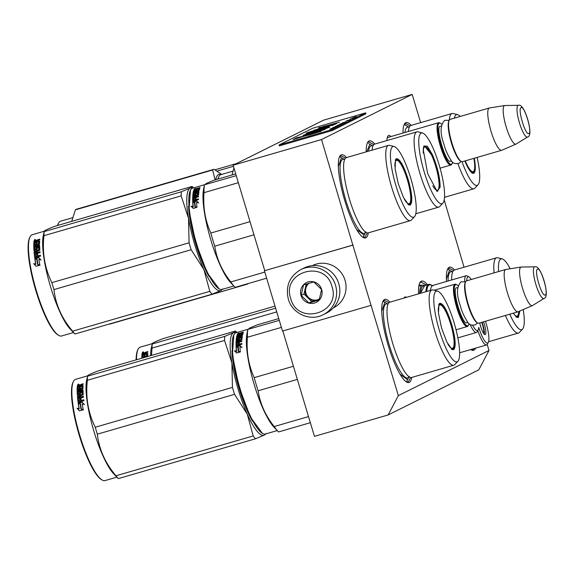 <?xml version="1.0" encoding="UTF-8"?>
<svg xmlns="http://www.w3.org/2000/svg" width="575" height="575" viewBox="0 0 575 575"><rect width="100%" height="100%" fill="white"/><g stroke="black" fill="none" stroke-linecap="round" stroke-linejoin="round"><path stroke-width="0.86" d="M487.198 344.461L489.009 350.484L398.353 395.614L352.849 245.144L321.533 139.553L412.182 94.422L420.648 122.626M464.032 267.231L444.202 199.92M386.961 140.537A23.704 5.254 -106.2 0 1 387.687 136.412A23.704 5.254 -106.2 0 1 388.463 135.556A23.704 5.254 -106.2 0 1 390.978 136.541M403.995 298.073A23.704 5.254 -106.2 0 1 404.081 297.908A23.704 5.254 -106.2 0 1 404.857 297.059A23.704 5.254 -106.2 0 1 406.525 297.34M446.523 281.455A43.276 9.588 -106.2 0 1 447.709 268.884A43.276 9.588 -106.2 0 1 449.125 267.332A43.276 9.588 -106.2 0 1 454.53 269.984M475.618 348.141A43.276 9.588 -106.2 0 1 473.98 350.175A43.276 9.588 -106.2 0 1 471.213 349.837A43.276 9.588 -106.2 0 1 470.767 349.55L472.664 349.772L474.138 348.572M418.543 293.854A43.276 9.588 -106.2 0 1 419.815 282.771A43.276 9.588 -106.2 0 1 421.231 281.218A43.276 9.588 -106.2 0 1 427.419 284.805M411.729 377.444A43.276 9.588 -106.2 0 1 409.321 382.368A43.276 9.588 -106.2 0 1 406.554 382.023A43.276 9.588 -106.2 0 1 387.679 343.62A43.276 9.588 -106.2 0 1 383.051 301.077A43.276 9.588 -106.2 0 1 384.467 299.525A43.276 9.588 -106.2 0 1 389.872 302.177M402.989 133.055A43.276 9.588 -106.2 0 1 404.326 124.286A43.276 9.588 -106.2 0 1 405.742 122.734A43.276 9.588 -106.2 0 1 411.154 125.386M366.232 151.843A43.276 9.588 -106.2 0 1 367.554 142.586A43.276 9.588 -106.2 0 1 368.978 141.033A43.276 9.588 -106.2 0 1 374.728 144.088M368.345 232.839A43.276 9.588 -106.2 0 1 365.937 237.763A43.276 9.588 -106.2 0 1 363.17 237.425A43.276 9.588 -106.2 0 1 344.303 199.015A43.276 9.588 -106.2 0 1 339.667 156.472A43.276 9.588 -106.2 0 1 341.083 154.919A43.276 9.588 -106.2 0 1 346.488 157.579M398.353 395.614L388.139 414.956L314.446 436.353L282.835 330.97M489.009 350.484L478.788 369.826L388.139 414.956M412.182 94.422L323.754 120.096L233.105 165.226L264.737 270.66L353.165 244.986M321.533 139.553L233.105 165.226M352.849 245.144L264.737 270.66M370.925 305.397L282.498 331.071L264.421 270.818M387.27 137.597A22.13 4.902 -106.2 0 1 387.442 137.49A22.13 4.902 -106.2 0 1 387.622 137.418A22.13 4.902 -106.2 0 1 388.082 137.382M421.353 285.416A39.984 8.862 73.8 0 0 419.427 285.135A39.984 8.862 73.8 0 0 419.096 285.265A39.984 8.862 -106.2 0 0 418.974 285.329M419.577 283.281L421.073 282.045L426.319 285.121M367.317 143.103L368.819 141.867L373.822 144.663M339.43 156.989L340.925 155.753L345.539 158.118M367.252 232.897L364.974 237.223L362.696 237.123M447.472 269.395L448.967 268.158L453.582 270.523M404.088 124.797L405.583 123.56L410.198 125.925M410.629 377.495L408.358 381.829L406.079 381.721M382.813 301.588L384.308 300.351L388.923 302.716M456.054 329.791L467.324 326.521A22.03 4.88 73.8 0 1 456.615 307.151A22.03 4.88 73.8 0 1 454.854 284.273A22.03 4.88 -106.2 0 1 455.033 284.201A22.03 4.88 -106.2 0 1 456.262 284.445L456.996 284.877A21.404 4.744 -106.2 0 1 458.052 285.753M469.042 323.603A21.404 4.744 -106.2 0 1 468.618 324.911L468.23 325.658A22.03 4.88 -106.2 0 1 467.504 326.449A22.03 4.88 73.8 0 1 467.324 326.521M468.618 324.911A21.404 4.744 -106.2 0 1 467.913 325.68A21.404 4.744 73.8 0 1 457.456 307.338A21.404 4.744 73.8 0 1 455.623 284.704A21.404 4.744 -106.2 0 1 456.996 284.877M518.025 311.801A22.03 4.88 73.8 0 1 507.315 292.431A22.03 4.88 73.8 0 1 505.554 269.553A22.03 4.88 -106.2 0 1 505.734 269.481L466.533 280.866A22.03 4.88 -106.2 0 0 466.347 280.938A22.03 4.88 73.8 0 0 465.628 281.728L465.24 282.483A21.404 4.744 73.8 0 0 467.533 303.521A21.404 4.744 73.8 0 0 476.862 322.518L477.595 322.942A22.03 4.88 73.8 0 0 478.817 323.186L518.025 311.801A22.03 4.88 73.8 0 0 518.154 311.758A22.03 4.88 73.8 0 0 518.204 311.729M465.628 281.728A22.03 4.88 73.8 0 0 467.985 303.384A22.03 4.88 73.8 0 0 477.595 322.942M505.734 269.481A22.03 4.88 -106.2 0 1 505.871 269.452L521.137 267.037A20.103 4.456 -106.2 0 1 521.281 267.023L534.793 266.836A16.51 3.658 73.8 0 0 534.427 266.922A16.51 3.658 73.8 0 0 535.842 284.373A16.51 3.658 73.8 0 0 543.914 298.518A16.51 3.658 73.8 0 0 543.979 298.482A16.51 3.658 73.8 0 0 544.101 298.389M532.551 305.505A20.103 4.456 -106.2 0 1 532.472 305.555A20.103 4.456 -106.2 0 1 532.385 305.605A20.103 4.456 73.8 0 1 532.335 305.627A20.103 4.456 73.8 0 1 522.531 288.262A20.103 4.456 73.8 0 1 520.842 267.123A20.103 4.456 -106.2 0 1 521.137 267.037M440.091 168.173L450.929 165.025A22.03 4.88 73.8 0 1 440.22 145.647A22.03 4.88 73.8 0 1 438.459 122.777A22.03 4.88 -106.2 0 1 438.646 122.705A22.03 4.88 -106.2 0 1 439.868 122.949L440.601 123.373A21.404 4.744 -106.2 0 1 441.658 124.25M452.647 162.1A21.404 4.744 -106.2 0 1 452.223 163.408L451.835 164.162A22.03 4.88 -106.2 0 1 451.116 164.953A22.03 4.88 73.8 0 1 450.929 165.025M452.223 163.408A21.404 4.744 -106.2 0 1 451.519 164.177A21.404 4.744 73.8 0 1 441.068 145.842A21.404 4.744 73.8 0 1 439.228 123.208A21.404 4.744 -106.2 0 1 440.601 123.373M501.63 150.305A22.03 4.88 73.8 0 1 490.921 130.928A22.03 4.88 73.8 0 1 489.16 108.057A22.03 4.88 -106.2 0 1 489.339 107.985L450.139 119.37A22.03 4.88 -106.2 0 0 449.959 119.442A22.03 4.88 73.8 0 0 449.233 120.233L448.845 120.98A21.404 4.744 73.8 0 0 451.138 142.018A21.404 4.744 73.8 0 0 460.467 161.014L461.2 161.446A22.03 4.88 73.8 0 0 462.422 161.69L501.63 150.305A22.03 4.88 73.8 0 0 501.759 150.255A22.03 4.88 73.8 0 0 501.81 150.233M449.233 120.233A22.03 4.88 73.8 0 0 451.598 141.888A22.03 4.88 73.8 0 0 461.2 161.446M489.339 107.985A22.03 4.88 -106.2 0 1 489.476 107.956L504.742 105.534A20.103 4.456 -106.2 0 1 504.893 105.52L518.398 105.333A16.51 3.658 73.8 0 0 518.039 105.419A16.51 3.658 73.8 0 0 519.455 122.878A16.51 3.658 73.8 0 0 527.519 137.022A16.51 3.658 73.8 0 0 527.584 136.987A16.51 3.658 73.8 0 0 527.706 136.893M516.156 144.002A20.103 4.456 -106.2 0 1 516.077 144.059A20.103 4.456 -106.2 0 1 515.998 144.102A20.103 4.456 73.8 0 1 515.947 144.124A20.103 4.456 73.8 0 1 506.137 126.766A20.103 4.456 73.8 0 1 504.455 105.628A20.103 4.456 -106.2 0 1 504.742 105.534M323.193 314.712L326.42 313.102A25.178 24.538 -116.5 0 0 338.783 283.712A25.178 24.538 -116.5 0 0 303.981 268.022L300.747 269.632C289.534 276.287 285.394 286.098 288.319 299.065C292.179 313.627 310.169 321.734 323.193 314.712A25.178 24.538 -116.5 0 0 335.548 285.322A25.178 24.538 -116.5 0 0 300.747 269.632M331.969 286.494C325.083 258.923 281.261 271.644 290.698 298.475C297.584 326.054 341.406 313.332 331.969 286.494M321.648 289.491A11.018 10.731 -116.5 0 0 308.171 281.944A11.018 10.731 -116.5 0 0 301.02 295.485A11.018 10.731 -116.5 0 0 314.496 303.032A11.018 10.731 -116.5 0 0 321.648 289.491M321.569 289.512L313.749 281.958L303.543 284.92L301.149 295.442L308.962 302.996L319.175 300.028L321.569 289.512M301.149 295.442L303.974 294.033L311.794 301.588L319.377 299.381M306.238 284.093L303.974 294.033M308.962 302.996L311.794 301.588M308.768 283.346A9.444 9.2 -116.5 0 0 318.392 299.518A9.444 9.2 -116.5 0 0 319.542 298.835M318.701 299.359A9.444 9.2 -116.5 0 1 305.957 293.329A9.444 9.2 63.5 0 1 309.098 283.245M333.363 307.891L333.457 307.848A23.604 23 -116.5 0 0 345.043 280.291A23.604 23 -116.5 0 0 312.412 265.578L312.326 265.621M439.746 303.284C443.124 303.183 447.07 310.105 451.583 324.048C455.522 338.287 456.219 346.826 453.668 349.679L452.115 349.485L446.868 342.125L441.55 327.973L438.466 313.181L438.955 304.153L439.746 303.284M438.768 304.57L439.537 303.981M439.336 304.06C442.628 303.959 446.473 310.701 450.872 324.286C454.703 338.15 455.378 346.466 452.892 349.248L451.734 349.233M239.631 334.93L240.041 335.268M277.236 430.582L265.391 434.024A52.72 11.68 -106.2 0 1 262.459 433.435L250.448 417.184L239.013 386.781L232.386 354.991L233.824 334.822A52.72 11.68 -106.2 0 1 235.549 332.932A52.72 11.68 -106.2 0 1 235.987 332.76L247.854 329.317M262.459 433.435A52.72 11.68 -106.2 0 1 239.473 386.652A52.72 11.68 -106.2 0 1 233.824 334.822M242.046 347.659L239.818 345.316L241.831 347.264L239.955 346.962A52.72 11.68 -106.2 0 0 240.343 351.72L238.452 351.339A52.72 11.68 -106.2 0 1 238.115 346.682L238.338 347.099A52.095 11.543 -106.2 0 0 238.639 351.375M238.115 346.682L236.073 346.402L239.818 345.316M240.041 345.74L237.231 346.56M234.665 351.167L236.591 351.512L236.375 351.138L234.442 350.779L236.591 353.028L240.364 351.936L238.258 351.505L239.746 352.116M238.258 351.505A52.72 11.68 -106.2 0 1 237.913 346.833L236.081 346.574L236.303 347.005L238.129 347.25M236.591 351.512A52.095 11.543 -106.2 0 1 236.303 347.005M236.375 351.138A52.72 11.68 -106.2 0 1 236.081 346.574M241.069 332.788L243.254 332.465A52.72 11.68 -106.2 0 1 243.426 332.106L239.71 333.184L240.278 333.205L240.594 334.025M241.421 335.599L241.443 335.017A52.72 11.68 -106.2 0 1 241.802 333.737L237.108 335.038A52.72 11.68 -106.2 0 1 237.547 333.938L239.71 333.184L240.487 333.787M237.468 339.48L237.683 339.983L238.424 339.768L238.208 339.264L237.303 339.43A52.72 11.68 -106.2 0 1 237.504 337.748L242.219 336.375L242.305 335.836L237.59 337.202L237.691 336.677L242.449 335.096A52.72 11.68 -106.2 0 1 242.966 333.191L242.621 333.284M241.177 333.069L240.494 333.752L242.571 333.148L242.779 333.716L241.888 333.974M237.59 337.202L237.777 337.669M237.13 344.684L237.13 344.684A52.72 11.68 -106.2 0 1 237.13 342.786L241.845 341.421L241.859 340.716L239.322 341.449A52.72 11.68 -106.2 0 1 239.358 340.551L241.91 339.537A52.72 11.68 -106.2 0 1 242.14 336.972L241.802 337.087M239.092 337.877L238.517 338.043L238.726 338.546L238.999 337.654L241.708 336.864L241.931 337.388L240.925 337.676M237.317 339.473L237.518 339.94A52.095 11.543 -106.2 0 1 237.547 339.66M238.208 339.264L238.611 339.624A52.095 11.543 -106.2 0 1 238.726 338.546M238.388 339.113A52.72 11.68 -106.2 0 1 238.51 338.021L238.999 337.654M239.631 338.057L239.214 338.172M239.322 341.449L239.545 341.924L241.845 341.262M239.301 342.686L238.316 342.973M238.222 344.497L237.353 345.129L238.445 344.935A52.095 11.543 -106.2 0 1 238.438 343.225L238.215 342.765A52.72 11.68 -106.2 0 0 238.222 344.497L238.445 344.935M236.512 345.776L241.867 344.224L241.845 343.44L239.315 344.181L239.531 344.619L241.859 343.943M239.315 344.181A52.72 11.68 -106.2 0 1 239.308 342.448L238.215 342.765M236.268 345.791A52.095 11.543 -106.2 0 1 236.325 341.715L236.577 340.817L240.659 339.631L241.062 339.969A52.095 11.543 -106.2 0 1 241.213 338.251L240.824 337.69L239.545 338.158A52.72 11.68 -106.2 0 0 239.437 339.272L236.167 340.228A52.72 11.68 -106.2 0 1 236.993 335.39L237.202 335.944A52.095 11.543 -106.2 0 0 236.418 340.386M236.131 345.733L236.052 345.575A52.72 11.68 -106.2 0 1 236.102 341.227L236.325 341.715M239.358 340.565L237.173 341.291L237.367 342.448L238.452 342.247A52.095 11.543 -106.2 0 1 238.488 341.356L238.266 340.867A52.72 11.68 -106.2 0 0 238.237 341.766L237.144 341.974M237.267 341.176L236.792 341.313M240.659 339.631L241.062 339.969M240.839 339.473A52.72 11.68 -106.2 0 1 240.99 337.733L240.824 337.69M236.605 340.357L236.217 340.335M236.821 340.853L236.39 340.723M237.899 335.743L237.202 335.944M238.014 336.583L237.827 336.102A52.72 11.68 -106.2 0 1 238.086 335.067L236.993 335.39M238.043 336.576A52.095 11.543 -106.2 0 1 238.172 336.044M241.248 335.153L239.983 335.52A52.72 11.68 -106.2 0 1 240.199 334.657L239.114 334.973A52.72 11.68 -106.2 0 0 238.891 335.836L239.063 336.282M239.128 336.26A52.095 11.543 -106.2 0 1 239.322 335.527L239.114 334.973M239.983 335.52L240.156 335.965M241.443 335.017L241.644 335.534M241.665 335.527A52.095 11.543 -106.2 0 1 242.01 334.298L241.852 334.283M241.802 333.737L242.01 334.298M237.576 334.902A52.095 11.543 -106.2 0 1 237.748 334.513L238.381 334.204M237.547 333.938L237.748 334.513M240.17 334.772L239.15 335.067M237.173 342.024L237.367 342.448L237.396 341.78M238.237 341.766L238.452 342.247M238.316 334.384A52.72 11.68 -106.2 0 1 238.51 333.895L239.631 333.522A52.72 11.68 -106.2 0 0 239.408 334.068L238.417 334.657M239.761 334.269A52.095 11.543 -106.2 0 1 239.833 334.089L239.631 333.522M239.452 334.204L238.718 334.47M240.027 335.326L239.322 335.527M239.301 342.973L238.438 343.225M241.931 337.388L242.355 337.489M242.779 333.716L243.175 333.752M238.072 333.658L238.273 334.24M238.201 334.018L237.856 333.385L238.05 333.974M242.571 333.148L242.966 333.191M241.708 336.864L242.14 336.972M236.102 341.227L236.577 340.817M237.82 336.073L238.891 335.836M279.285 320.376L247.818 329.403L246.912 334.018A52.72 11.68 73.8 0 0 253.618 382.54A52.72 11.68 73.8 0 0 273.937 427.11L277.869 431.243A58.233 12.902 73.8 0 0 278.552 431.933L310.349 422.704M293.423 366.261L254.2 377.646A58.233 12.902 73.8 0 0 258.139 390.784L297.361 379.399M278.76 318.607L257.075 324.904L249.902 327.951L247.825 329.511A58.233 12.902 73.8 0 0 247.401 337.266L281.398 327.398M254.2 377.646C248.558 365.168 246.287 351.713 247.401 337.266M308.516 416.588L274.189 426.557C265.463 415.617 260.116 403.693 258.139 390.784M274.189 426.557A58.233 12.902 73.8 0 0 277.869 431.243M453.797 365.226A39.186 8.682 73.8 0 1 434.757 330.769A39.186 8.682 73.8 0 1 431.624 290.088A39.186 8.682 -106.2 0 1 431.947 289.958L389.8 302.198A39.186 8.682 -106.2 0 0 389.469 302.328A39.186 8.682 73.8 0 0 387.169 307.683A39.186 8.682 73.8 0 0 392.387 342.254A39.186 8.682 73.8 0 0 406.489 374.239A39.186 8.682 73.8 0 0 411.65 377.466L453.797 365.226A39.186 8.682 73.8 0 0 454.128 365.096A39.186 8.682 -106.2 0 0 454.796 364.586L457.916 361.244A36.822 8.158 -106.2 0 1 457.283 361.725A36.822 8.158 73.8 0 1 439.293 330.172A36.822 8.158 73.8 0 1 436.13 291.238A36.822 8.158 -106.2 0 1 437.553 291.123A36.822 8.158 -106.2 0 1 454.537 324.207A36.822 8.158 -106.2 0 1 457.916 361.244M431.947 289.958A39.186 8.682 -106.2 0 1 433.133 289.965L437.553 291.123M239.078 333.105L238.05 333.428M238.028 333.371L238.762 333.047M407.136 379.414L399.977 374.102M381.743 311.283L384.589 303.039M236.167 332.709A53.511 11.852 73.8 0 0 233.558 332.695A53.511 11.852 73.8 0 0 231.905 362.947L232.451 387.406A59.807 13.247 73.8 0 0 233.472 390.892A59.807 13.247 73.8 0 0 234.535 394.349L97.333 434.183A59.807 13.247 -106.2 0 1 96.269 430.725A59.807 13.247 73.8 0 1 95.256 427.247C88.126 412.9 85.488 397.246 87.35 380.291A59.807 13.247 73.8 0 1 87.573 376.194L86.559 380.578A52.72 11.68 73.8 0 0 93.869 431.128A52.72 11.68 -106.2 0 0 113.584 473.671L118.299 478.616A59.807 13.247 -106.2 0 1 115.999 475.777C105.282 463.22 99.058 449.355 97.333 434.183M82.254 384.596A52.095 11.543 73.8 0 0 81.88 384.129M73.471 381.383L73.083 382.131A52.095 11.543 73.8 0 0 79.257 435.34A52.095 11.543 -106.2 0 0 101.372 479.572L102.106 479.996A52.72 11.68 -106.2 0 1 79.724 435.232A52.72 11.68 73.8 0 1 73.471 381.383A52.72 11.68 73.8 0 1 75.641 379.32L87.501 375.87M265.564 433.974A53.511 11.852 -106.2 0 1 264.284 435.117L255.501 438.783A59.807 13.247 -106.2 0 1 253.194 435.943L115.999 475.777M266.261 433.428L264.284 435.117A53.511 11.852 -106.2 0 1 247.272 414.158L253.194 435.943M239.358 387.96L238.984 388.067M255.501 438.783L118.299 478.616M235.577 331.042L233.558 332.695L224.775 336.361A59.807 13.247 73.8 0 0 224.552 340.457L231.905 362.947A53.511 11.852 73.8 0 0 247.272 414.158L234.535 394.349M252.454 421.073A48.314 10.702 -106.2 0 1 239.193 388.75A48.314 10.702 -106.2 0 1 232.005 350.628M235.534 331.006L98.332 370.839C90.253 373.93 86.667 375.712 87.573 376.194L224.775 336.361M237.41 380.981L237.044 381.088M224.552 340.457L87.35 380.291M232.451 387.406L95.256 427.247M116.89 477.142L105.038 480.578A52.72 11.68 -106.2 0 1 102.106 479.996M77.467 387.493A52.095 11.543 73.8 0 1 77.567 386.213L77.833 385.308L83.123 384.344A52.72 11.68 73.8 0 0 82.757 383.877M78.876 403.19L82.11 402.256L84.432 404.685M82.11 402.256L78.157 403.039L80.514 403.801A52.095 11.543 73.8 0 0 81.37 409.069M80.313 403.506A52.72 11.68 73.8 0 0 81.204 409.026L83.195 409.544A52.72 11.68 73.8 0 1 82.254 403.959L84.23 404.419L81.902 401.954M77.567 386.213L79.688 385.343L79.472 384.826L80.328 385.537L81.046 384.948M79.688 385.343L80.328 385.537M80.823 384.438L83.181 383.748A52.72 11.68 73.8 0 0 83.123 384.387L80.565 385.401L80.73 386.544M80.78 385.904L80.737 386.558M80.514 386.062L83.037 385.609A52.72 11.68 73.8 0 0 82.958 388.592L78.243 390.274L78.473 391.482L82.987 390.173M81.844 386.235L83.037 385.609M82.814 385.954L83.253 386.098M78.257 391.036L82.972 389.67L82.994 390.447L78.272 391.819A52.72 11.68 73.8 0 0 78.38 394.17L79.472 393.846L79.695 394.256A52.095 11.543 73.8 0 1 79.616 392.768L83.246 391.712M78.581 394.249A52.095 11.543 73.8 0 0 78.603 394.572L79.695 394.256M79.472 393.846A52.72 11.68 73.8 0 1 79.393 392.344L79.616 392.768M79.393 392.344L79.839 391.877L80.062 392.301M79.839 391.877L82.556 391.086L82.771 391.51M82.556 391.086L83.023 391.287A52.72 11.68 73.8 0 0 83.238 394.781L80.737 395.88A52.72 11.68 73.8 0 0 80.838 397.059L81.053 397.418L83.418 396.736M81.017 397.009A52.095 11.543 73.8 0 0 81.053 397.418M80.838 397.059L83.375 396.319L83.468 397.224L78.746 398.597A52.72 11.68 73.8 0 0 79.027 400.991L79.221 401.098A52.095 11.543 73.8 0 0 79.235 401.314L80.342 401.156L80.133 400.832A52.72 11.68 73.8 0 1 79.882 398.647L80.09 399A52.095 11.543 73.8 0 0 80.342 401.156M80.09 399L81.01 398.734M79.882 398.647L80.967 398.331A52.72 11.68 73.8 0 0 81.226 400.516L83.756 399.776L83.885 400.746L78.186 402.263M78.531 402.299L78.02 402.026A52.72 11.68 73.8 0 1 77.431 396.463L77.647 396.843A52.095 11.543 73.8 0 0 78.229 402.284M82.182 392.646L81.959 392.229A52.72 11.68 73.8 0 0 82.11 394.594L82.326 394.982A52.095 11.543 73.8 0 1 82.182 392.646L81.995 392.567M81.959 392.229L80.514 392.653A52.72 11.68 73.8 0 0 80.608 394.184L77.431 395.312M77.812 395.356L77.33 395.133A52.72 11.68 73.8 0 1 77.187 388.125L77.409 388.607A52.095 11.543 73.8 0 0 77.539 395.363M78.473 389.419A52.095 11.543 73.8 0 0 78.466 389.828L79.558 389.627L79.336 389.167A52.72 11.68 73.8 0 1 79.357 387.838L79.58 388.312A52.095 11.543 73.8 0 0 79.558 389.627M78.272 389.419L78.466 389.828M77.187 388.125L78.279 387.809A52.72 11.68 73.8 0 0 78.243 389.368L79.336 389.167M79.357 387.838L80.45 387.521A52.72 11.68 73.8 0 0 80.428 388.851L80.644 389.311L81.916 388.944L81.873 388.312A52.72 11.68 73.8 0 1 81.923 386.307L82.146 386.795A52.095 11.543 73.8 0 0 82.096 388.772M80.428 388.851L81.693 388.484L81.916 388.944M77.352 385.703A52.72 11.68 73.8 0 0 77.215 387.564L81.923 386.307M78.782 397.03L78.861 397.907L79.968 397.735L78.646 397.548L78.567 396.657L79.645 396.197A52.72 11.68 73.8 0 0 79.752 397.375M79.645 396.197L79.86 396.577A52.095 11.543 73.8 0 0 79.968 397.735M78.595 386.623A52.095 11.543 73.8 0 0 78.559 387.176L78.337 386.695L79.429 386.378L79.638 386.86A52.095 11.543 73.8 0 1 79.717 385.947L79.494 385.444A52.72 11.68 73.8 0 0 79.429 386.378M79.494 385.444L78.394 385.861A52.72 11.68 73.8 0 0 78.337 386.695M79.58 388.312L80.435 388.067M77.409 388.607L78.265 388.362M77.647 396.843L82.326 394.982M81.391 400.466A52.095 11.543 73.8 0 0 81.434 400.84L83.806 400.15M77.833 385.308L78.049 385.818M78.329 384.172L77.668 384.711L78.703 384.409L78.272 383.985L78.164 384.804L78.272 383.985L79.156 384.603M79.221 401.098L80.133 400.832M77.431 396.463L82.11 394.594M79.041 408.696A52.72 11.68 73.8 0 1 78.186 403.255L80.119 403.679A52.72 11.68 73.8 0 0 81.017 409.206L83.238 409.788L79.465 410.888L77.007 408.185L79.235 408.926A52.095 11.543 73.8 0 1 78.394 403.549L80.328 403.966M81.017 409.206L83.433 409.997M77.201 408.43L79.235 408.926M82.038 400.279L81.751 400.746M438.287 311.14A22.576 5.003 73.8 0 1 439.702 305.023A22.576 5.003 -106.2 0 1 440.464 304.923A22.576 5.003 -106.2 0 1 450.994 325.234A22.576 5.003 -106.2 0 1 452.978 348.026A22.576 5.003 -106.2 0 1 452.676 348.242A22.576 5.003 73.8 0 1 447.81 343.943M471.313 279.479A18.573 4.111 73.8 0 0 469.092 277.042A18.573 4.111 73.8 0 0 466.749 280.212A18.573 4.111 73.8 0 0 466.728 280.808M469.092 277.042L467.274 275.978A20.147 4.463 73.8 0 0 466.152 275.756A20.147 4.463 73.8 0 0 464.729 279.414A20.147 4.463 73.8 0 0 464.722 281.506M472.693 325.306A18.573 4.111 73.8 0 0 478.199 329.813A18.573 4.111 73.8 0 0 478.738 327.319A18.573 4.111 73.8 0 0 488.34 342.305A18.573 4.111 73.8 0 0 488.887 339.66A18.573 4.111 73.8 0 0 485.48 321.252M466.152 275.756L431.66 285.768L430.215 290.461M420.627 293.25A38.561 8.546 73.8 0 1 420.641 292.984A38.561 8.546 -106.2 0 1 423.358 285.983L428.662 284.438A38.561 8.546 73.8 0 0 425.967 291.058A38.561 8.546 73.8 0 0 425.946 291.446A38.561 8.546 73.8 0 0 425.931 291.705M483.453 333.148A7.633 1.689 73.8 0 0 481.62 322.374M484.272 334.212A9.444 2.092 73.8 0 0 484.387 333.342A9.444 2.092 73.8 0 0 482.044 322.252M479.758 322.913A9.444 2.092 73.8 0 0 485.199 334.628A9.444 2.092 73.8 0 0 485.861 332.918A9.444 2.092 73.8 0 0 483.518 321.82M477.803 330.575A20.147 4.463 73.8 0 0 486.543 344.971A20.147 4.463 73.8 0 0 487.37 344.181L488.34 342.305M470.113 324.415A20.147 4.463 73.8 0 0 476.402 332.479A20.147 4.463 73.8 0 0 477.228 331.689L478.199 329.813M424.645 285.61L420.44 293.3M481.081 327.822A7.554 1.675 73.8 0 0 480.096 324.451M494.105 272.859A39.186 8.682 73.8 0 1 496.283 257.895A39.186 8.682 -106.2 0 1 496.606 257.772L454.458 270.006A39.186 8.682 -106.2 0 0 454.128 270.135A39.186 8.682 73.8 0 0 451.828 275.49A39.186 8.682 73.8 0 0 451.648 279.967M505.411 315.467A39.186 8.682 73.8 0 0 518.463 333.033A39.186 8.682 73.8 0 0 518.787 332.911A39.186 8.682 -106.2 0 0 519.462 332.393L522.574 329.051A36.822 8.158 -106.2 0 1 521.942 329.533A36.822 8.158 73.8 0 1 509.817 314.187M510.226 268.762A36.822 8.158 -106.2 0 0 502.212 258.93A36.822 8.158 -106.2 0 0 500.789 259.045A36.822 8.158 73.8 0 0 498.611 271.551M519.053 311.363L517.558 317.055L516.393 317.041M519.85 311.018L518.327 317.486L516.774 317.299L513.288 313.181M523.214 309.566A36.822 8.158 -106.2 0 1 522.574 329.051M496.606 257.772A39.186 8.682 -106.2 0 1 497.799 257.78L502.212 258.93M446.401 279.098L449.247 270.847M146.912 352.41A52.095 11.543 73.8 0 0 146.539 351.943M152.159 343.685L140.3 347.127A52.72 11.68 73.8 0 0 138.137 349.19L137.748 349.945A52.095 11.543 73.8 0 0 136.138 359.864M275.015 306.123L162.991 338.646C154.912 341.737 151.326 343.527 152.231 344.001L151.218 348.385A52.72 11.68 73.8 0 0 150.657 355.645M275.626 308.178L152.231 344.001A59.807 13.247 73.8 0 0 152.008 348.105L151.513 355.4M276.74 311.887L152.008 348.105M142.126 355.3A52.095 11.543 73.8 0 1 142.226 354.02L142.492 353.115L147.789 352.152A52.72 11.68 73.8 0 0 147.416 351.684M138.137 349.19A52.72 11.68 73.8 0 0 136.505 359.756M142.226 354.02L144.347 353.151L144.131 352.64L144.986 353.345L145.705 352.762M144.347 353.151L144.986 353.345M145.482 352.245L147.847 351.562A52.72 11.68 73.8 0 0 147.782 352.202L145.223 353.208L145.389 354.351M145.446 353.711L145.396 354.365M145.18 353.877L147.696 353.424A52.72 11.68 73.8 0 0 147.624 356.399L147.164 356.845M146.503 354.049L147.696 353.424M147.473 353.762L147.919 353.912M141.817 358.211A52.72 11.68 73.8 0 1 141.853 355.939L142.068 356.421A52.095 11.543 73.8 0 0 142.032 358.146M143.132 357.226A52.095 11.543 73.8 0 0 143.125 357.636L144.217 357.442L143.994 356.982A52.72 11.68 73.8 0 1 144.016 355.645L144.239 356.126A52.095 11.543 73.8 0 0 144.217 357.442M142.931 357.233L143.125 357.636M141.853 355.939L142.938 355.623A52.72 11.68 73.8 0 0 142.909 357.176L143.994 356.982M144.016 355.645L145.108 355.328A52.72 11.68 73.8 0 0 145.087 356.658L145.31 357.125L146.575 356.752L146.532 356.119A52.72 11.68 73.8 0 1 146.582 354.114L146.805 354.603A52.095 11.543 73.8 0 0 146.754 356.586M145.087 356.658L146.352 356.292L146.575 356.752M142.011 353.51A52.72 11.68 73.8 0 0 141.874 355.372L146.582 354.114M143.254 354.43A52.095 11.543 73.8 0 0 143.218 354.983L142.995 354.509L144.088 354.193L144.296 354.667A52.095 11.543 73.8 0 1 144.375 353.762L144.16 353.251A52.72 11.68 73.8 0 0 144.088 354.193M144.16 353.251L143.06 353.675A52.72 11.68 73.8 0 0 142.995 354.509M144.239 356.126L145.094 355.875M142.068 356.421L142.923 356.169M142.492 353.115L142.708 353.625M142.988 351.986L142.327 352.518L143.369 352.216L142.931 351.792L142.823 352.612L142.931 351.792L143.815 352.41M518.758 311.492A22.576 5.003 -106.2 0 1 517.637 315.833A22.576 5.003 -106.2 0 1 517.335 316.049A22.576 5.003 73.8 0 1 513.353 313.159M396.362 158.686C399.74 158.585 403.686 165.507 408.207 179.45C412.146 193.682 412.836 202.228 410.284 205.074L408.732 204.887L403.485 197.52L398.166 183.375L395.082 168.583L395.571 159.555L396.362 158.686M395.384 159.972L396.153 159.383M395.959 159.455C399.244 159.361 403.089 166.103 407.488 179.688C411.326 193.545 412.002 201.868 409.515 204.643L408.351 204.635M196.255 190.325L196.657 190.67M233.853 285.983L222.007 289.419A52.72 11.68 -106.2 0 1 219.075 288.837L207.065 272.586L195.637 242.183L189.01 210.393L190.44 190.224A52.72 11.68 -106.2 0 1 192.165 188.334A52.72 11.68 -106.2 0 1 192.603 188.162L204.47 184.719M219.075 288.837A52.72 11.68 -106.2 0 1 196.089 242.046A52.72 11.68 -106.2 0 1 190.44 190.224M198.662 203.061L196.434 200.718L198.447 202.659L196.571 202.364A52.72 11.68 -106.2 0 0 196.959 207.122L195.069 206.741A52.72 11.68 -106.2 0 1 194.731 202.084L194.954 202.501A52.095 11.543 -106.2 0 0 195.256 206.777M194.731 202.084L192.69 201.803L196.434 200.718M196.657 201.142L193.847 201.962M191.281 206.562L193.214 206.907L192.992 206.54L191.058 206.181L193.207 208.43L196.981 207.331L194.875 206.899L196.362 207.51M194.875 206.899A52.72 11.68 -106.2 0 1 194.53 202.235L192.697 201.976L192.92 202.407L194.752 202.652M193.214 206.907A52.095 11.543 -106.2 0 1 192.92 202.407M192.992 206.54A52.72 11.68 -106.2 0 1 192.697 201.976M198.504 189.376L199.396 189.118L199.194 188.55L197.117 189.153L197.268 188.758L199.87 187.867A52.72 11.68 -106.2 0 1 200.042 187.507L196.327 188.586L197.117 189.161L196.348 189.211M196.902 188.557L197.211 189.427M194.084 194.875L194.307 195.385L195.04 195.169L194.824 194.666L193.919 194.832A52.72 11.68 -106.2 0 1 194.12 193.143L198.835 191.777L198.921 191.231L194.206 192.603L194.307 192.079L199.065 190.498A52.72 11.68 -106.2 0 1 199.59 188.586L199.194 188.55M194.206 192.603L194.393 193.063M195.708 193.272L195.133 193.444M193.933 194.868L194.134 195.335A52.095 11.543 -106.2 0 1 194.163 195.062M194.824 194.666L195.227 195.018A52.095 11.543 -106.2 0 1 195.349 193.94L195.615 193.049L198.332 192.266L198.548 192.79L197.541 193.078M195.011 194.515A52.72 11.68 -106.2 0 1 195.126 193.423L195.349 193.94M196.255 193.452L195.831 193.574M193.746 200.086L193.746 200.086A52.72 11.68 -106.2 0 1 193.746 198.188L198.461 196.815L198.476 196.118L195.946 196.851A52.72 11.68 -106.2 0 1 195.974 195.953L198.526 194.939A52.72 11.68 -106.2 0 1 198.756 192.373L198.332 192.266M195.946 196.851L196.161 197.326L198.468 196.657M195.924 198.088L194.932 198.375M194.839 199.892L193.969 200.531L195.062 200.337A52.095 11.543 -106.2 0 1 195.054 198.627L194.832 198.159A52.72 11.68 -106.2 0 0 194.839 199.892L195.062 200.337M193.135 201.171L198.483 199.618L198.468 198.842L195.931 199.575L196.154 200.021L198.476 199.345M195.931 199.575A52.72 11.68 -106.2 0 1 195.924 197.843L194.832 198.159M192.884 201.193A52.095 11.543 -106.2 0 1 192.941 197.11L193.193 196.219L197.275 195.033L197.491 195.514M192.747 201.135L192.668 200.977A52.72 11.68 -106.2 0 1 192.718 196.621L192.941 197.11M195.974 195.967L194.889 196.283M193.883 196.571L193.408 196.708M197.275 195.033L197.678 195.371A52.095 11.543 -106.2 0 1 197.829 193.653L197.441 193.092L196.168 193.552A52.72 11.68 -106.2 0 0 196.061 194.673L192.783 195.622A52.72 11.68 -106.2 0 1 193.61 190.785L193.818 191.346A52.095 11.543 -106.2 0 0 193.035 195.787M197.455 194.875A52.72 11.68 -106.2 0 1 197.613 193.135L197.441 193.092M193.222 195.759L192.833 195.737M193.444 196.255L193.006 196.125M194.515 191.144L193.818 191.346M195.68 191.683L195.507 191.238L194.436 191.475A52.72 11.68 -106.2 0 1 194.702 190.469L193.61 190.785M194.659 191.978A52.095 11.543 -106.2 0 1 194.796 191.439M194.451 191.504L194.638 191.985M195.752 191.662A52.095 11.543 -106.2 0 1 195.938 190.929L195.73 190.368A52.72 11.68 -106.2 0 0 195.507 191.238M198.037 190.993L197.865 190.548L196.6 190.922L196.772 191.367M196.6 190.922A52.72 11.68 -106.2 0 1 196.822 190.052L195.73 190.368M197.865 190.548L198.26 190.929A52.095 11.543 -106.2 0 1 198.627 189.7L198.468 189.685M198.059 190.418A52.72 11.68 -106.2 0 1 198.418 189.139L198.627 189.7M194.192 190.303A52.095 11.543 -106.2 0 1 194.364 189.915L195.004 189.606M198.418 189.139L193.725 190.44A52.72 11.68 -106.2 0 1 194.163 189.34L194.364 189.915M196.787 190.174L195.766 190.469M193.768 197.369L194.156 197.908L195.076 197.642A52.095 11.543 -106.2 0 1 195.105 196.751L194.889 196.269L193.789 196.693L193.768 197.369L194.853 197.167A52.72 11.68 -106.2 0 1 194.889 196.269M193.991 197.879L194.012 197.175M194.853 197.167L195.076 197.642M194.932 189.786A52.72 11.68 -106.2 0 1 195.126 189.297L196.248 188.916A52.72 11.68 -106.2 0 0 196.025 189.47L195.033 190.059M196.377 189.671A52.095 11.543 -106.2 0 1 196.449 189.491L196.248 188.916M196.075 189.606L195.335 189.872M196.643 190.72L195.938 190.929M195.917 198.375L195.054 198.627M198.548 192.79L198.972 192.891M199.396 189.118L199.798 189.153M196.528 189.161L196.327 188.586L194.688 189.06L194.896 189.635M194.817 189.412L194.472 188.787L194.673 189.369M194.163 189.34L194.688 189.06M195.126 193.423L195.615 193.049M192.718 196.621L193.193 196.219M236.239 175.677L204.441 184.805L203.528 189.419A52.72 11.68 73.8 0 0 210.242 237.942A52.72 11.68 73.8 0 0 230.553 282.512L234.485 286.645A58.233 12.902 73.8 0 0 235.175 287.335L266.635 278.199M250.039 221.662L210.817 233.048A58.233 12.902 73.8 0 0 214.755 246.186L253.978 234.801M235.714 173.909L213.692 180.306L206.518 183.346L204.441 184.913A58.233 12.902 73.8 0 0 204.017 192.668L238.352 182.699M210.817 233.048C205.174 220.57 202.91 207.108 204.017 192.668M264.802 272.09L230.805 281.958C222.079 271.012 216.732 259.088 214.755 246.186M230.805 281.958A58.233 12.902 73.8 0 0 234.485 286.645M410.421 220.627A39.186 8.682 73.8 0 1 391.374 186.171A39.186 8.682 73.8 0 1 388.24 145.489A39.186 8.682 -106.2 0 1 388.563 145.36L346.416 157.6A39.186 8.682 -106.2 0 0 346.085 157.722A39.186 8.682 73.8 0 0 343.785 163.084A39.186 8.682 73.8 0 0 349.003 197.649A39.186 8.682 73.8 0 0 363.113 229.641A39.186 8.682 73.8 0 0 368.266 232.861L410.421 220.627A39.186 8.682 73.8 0 0 410.744 220.498A39.186 8.682 -106.2 0 0 411.42 219.981L414.532 216.638A36.822 8.158 -106.2 0 1 413.899 217.127A36.822 8.158 73.8 0 1 395.909 185.574A36.822 8.158 73.8 0 1 392.747 146.632A36.822 8.158 -106.2 0 1 394.17 146.524A36.822 8.158 -106.2 0 1 411.161 179.608A36.822 8.158 -106.2 0 1 414.532 216.638M388.563 145.36A39.186 8.682 -106.2 0 1 389.757 145.367L394.17 146.524M195.694 188.507L194.666 188.83M194.645 188.765L195.378 188.449M363.752 234.808L356.601 229.504M338.359 166.685L341.212 158.441M192.783 188.111A53.511 11.852 73.8 0 0 190.174 188.09A53.511 11.852 73.8 0 0 188.521 218.342L189.074 242.808A59.807 13.247 73.8 0 0 190.088 246.287A59.807 13.247 73.8 0 0 191.152 249.744L53.949 289.584A59.807 13.247 -106.2 0 1 52.893 286.127A59.807 13.247 73.8 0 1 51.872 282.641C44.742 268.302 42.104 252.648 43.966 235.693A59.807 13.247 73.8 0 1 44.189 231.596L43.175 235.973A52.72 11.68 73.8 0 0 50.485 286.53A52.72 11.68 -106.2 0 0 70.208 329.065L74.922 334.018A59.807 13.247 -106.2 0 1 72.615 331.178C61.899 318.615 55.682 304.75 53.949 289.584M38.87 239.998A52.095 11.543 73.8 0 0 38.496 239.531M30.094 236.778L29.706 237.533A52.095 11.543 73.8 0 0 35.873 290.742A52.095 11.543 -106.2 0 0 57.996 334.966L58.722 335.397A52.72 11.68 -106.2 0 1 36.34 290.634A52.72 11.68 73.8 0 1 30.094 236.778A52.72 11.68 73.8 0 1 32.258 234.715L44.117 231.272M222.187 289.369A53.511 11.852 -106.2 0 1 220.901 290.519L212.118 294.184A59.807 13.247 -106.2 0 1 209.818 291.345L72.615 331.178M222.877 288.83L220.901 290.519A53.511 11.852 -106.2 0 1 203.888 269.56L209.818 291.345M195.982 243.354L195.601 243.469M212.118 294.184L74.922 334.018M192.194 186.444L190.174 188.09L181.391 191.755A59.807 13.247 73.8 0 0 181.168 195.859L188.521 218.342A53.511 11.852 73.8 0 0 203.888 269.56L191.152 249.744M209.077 276.474A48.314 10.702 -106.2 0 1 195.809 244.152A48.314 10.702 -106.2 0 1 188.622 206.022M192.151 186.401L54.948 226.241C46.87 229.332 43.283 231.114 44.189 231.596L181.391 191.755M194.034 236.382L193.66 236.49M181.168 195.859L43.966 235.693M189.074 242.808L51.872 282.641M73.507 332.537L61.654 335.98A52.72 11.68 -106.2 0 1 58.722 335.397M34.083 242.894A52.095 11.543 73.8 0 1 34.184 241.615L34.45 240.702L39.747 239.746A52.72 11.68 73.8 0 0 39.373 239.279M35.492 258.592L38.726 257.65L41.048 260.08M38.726 257.65L34.773 258.434L37.138 259.196A52.095 11.543 73.8 0 0 37.986 264.464M36.929 258.908A52.72 11.68 73.8 0 0 37.821 264.421L39.812 264.946A52.72 11.68 73.8 0 1 38.87 259.354L40.847 259.814L38.518 257.348M34.184 241.615L36.304 240.745L36.088 240.228L36.944 240.939L37.663 240.35M36.304 240.745L36.944 240.939M37.44 239.833L39.804 239.15A52.72 11.68 73.8 0 0 39.74 239.789L37.181 240.796L37.346 241.946M37.404 241.299L37.353 241.96M37.138 241.464L39.653 241.011A52.72 11.68 73.8 0 0 39.582 243.987L34.867 245.676L34.874 246.438L35.097 246.883L39.603 245.575M38.46 241.637L39.653 241.011M39.431 241.356L39.876 241.5M34.874 246.438L39.589 245.072L39.61 245.848L34.895 247.221A52.72 11.68 73.8 0 0 35.003 249.564L35.183 249.651A52.095 11.543 73.8 0 0 35.219 249.974L36.139 249.838L36.088 249.248A52.72 11.68 73.8 0 1 36.017 247.746L36.232 248.163A52.095 11.543 73.8 0 0 36.311 249.658M36.017 247.746L36.455 247.272L36.678 247.703L39.862 247.113M36.455 247.272L39.172 246.488L39.387 246.912M39.172 246.488L39.639 246.689A52.72 11.68 73.8 0 0 39.855 250.182L37.353 251.282A52.72 11.68 73.8 0 0 37.461 252.454L37.677 252.82L40.034 252.138M37.634 252.403A52.095 11.543 73.8 0 0 37.677 252.82M37.461 252.454L39.991 251.721L40.085 252.626L35.37 253.999A52.72 11.68 73.8 0 0 35.643 256.393L35.837 256.5A52.095 11.543 73.8 0 0 35.851 256.716L36.965 256.551L36.75 256.234A52.72 11.68 73.8 0 1 36.498 254.049L36.714 254.402A52.095 11.543 73.8 0 0 36.965 256.551M36.714 254.402L37.634 254.128M36.498 254.049L37.591 253.733A52.72 11.68 73.8 0 0 37.842 255.918L40.379 255.178L40.502 256.141L34.802 257.665M35.147 257.693L34.644 257.42A52.72 11.68 73.8 0 1 34.047 251.864L34.27 252.245A52.095 11.543 73.8 0 0 34.845 257.686M38.798 248.048L38.575 247.631A52.72 11.68 73.8 0 0 38.726 249.996L38.942 250.377A52.095 11.543 73.8 0 1 38.798 248.048L38.611 247.969M38.575 247.631L37.131 248.055A52.72 11.68 73.8 0 0 37.224 249.579L34.047 250.714M34.435 250.757L33.954 250.528A52.72 11.68 73.8 0 1 33.81 243.527L34.026 244.008A52.095 11.543 73.8 0 0 34.155 250.765M35.089 244.821A52.095 11.543 73.8 0 0 35.082 245.23L36.175 245.029L35.952 244.569A52.72 11.68 73.8 0 1 35.981 243.239L36.196 243.714A52.095 11.543 73.8 0 0 36.175 245.029M34.888 244.821L35.082 245.23M33.81 243.527L34.895 243.211A52.72 11.68 73.8 0 0 34.867 244.763L35.952 244.569M35.981 243.239L37.066 242.923A52.72 11.68 73.8 0 0 37.044 244.253L37.267 244.713L38.532 244.346L38.489 243.714A52.72 11.68 73.8 0 1 38.539 241.708L38.762 242.19A52.095 11.543 73.8 0 0 38.712 244.174M37.044 244.253L38.309 243.886L38.532 244.346M33.968 241.105A52.72 11.68 73.8 0 0 33.832 242.966L38.539 241.708M35.398 252.432L35.477 253.309L36.584 253.137L35.262 252.943L35.183 252.058L36.261 251.598A52.72 11.68 73.8 0 0 36.369 252.77M36.261 251.598L36.477 251.972A52.095 11.543 73.8 0 0 36.584 253.137M35.212 242.018A52.095 11.543 73.8 0 0 35.176 242.578L34.953 242.097L36.045 241.78L36.261 242.262A52.095 11.543 73.8 0 1 36.333 241.349L36.117 240.846A52.72 11.68 73.8 0 0 36.045 241.78M36.117 240.846L35.017 241.263A52.72 11.68 73.8 0 0 34.953 242.097M36.196 243.714L37.052 243.462M34.026 244.008L34.881 243.757M34.27 252.245L38.942 250.377M38.008 255.868A52.095 11.543 73.8 0 0 38.051 256.234L40.422 255.552M36.232 248.163L36.678 247.703M34.45 240.702L34.672 241.22M34.967 239.567L34.78 240.199L34.888 239.387L35.772 239.998M35.183 249.651L36.088 249.248M35.837 256.5L36.75 256.234M34.047 251.864L38.726 249.996M35.657 264.09A52.72 11.68 73.8 0 1 34.802 258.649L36.735 259.073A52.72 11.68 73.8 0 0 37.641 264.601L39.855 265.19L36.081 266.283L33.623 263.587L35.858 264.327A52.095 11.543 73.8 0 1 35.01 258.951L36.944 259.368M37.641 264.601L40.049 265.398M33.824 263.832L35.858 264.327M35.355 239.567L34.284 240.106L35.449 239.797M38.654 255.681L38.367 256.148M394.903 166.542A22.576 5.003 73.8 0 1 396.326 160.418A22.576 5.003 -106.2 0 1 397.081 160.324A22.576 5.003 -106.2 0 1 407.61 180.636A22.576 5.003 -106.2 0 1 409.594 203.428A22.576 5.003 -106.2 0 1 409.292 203.643A22.576 5.003 73.8 0 1 404.426 199.345M423.2 149.493L423.912 146.036L427.369 146.258L432.414 154.661C437.51 166.937 440.083 177.797 440.134 187.242L437.079 191.374L427.707 173.715L423.2 149.493M423.732 146.452L424.494 145.87L431.803 155.192C436.77 167.145 439.278 177.725 439.322 186.918L437.661 191.202L436.698 191.116M217.738 179.127L218.787 176.712A52.72 11.68 -106.2 0 1 220.951 174.649L232.94 171.163M217.932 179.077A52.72 11.68 -106.2 0 1 218.787 176.712M232.163 174.412L233.932 167.986M414.144 138.963A39.186 8.682 73.8 0 0 422.862 182.268A39.186 8.682 73.8 0 0 438.761 207.108A39.186 8.682 73.8 0 0 439.76 206.468L442.872 203.126A36.822 8.158 73.8 0 0 444.533 197.038A36.822 8.158 -106.2 0 0 437.115 158.563A36.822 8.158 -106.2 0 0 422.517 133.005L418.097 131.855A39.186 8.682 -106.2 0 0 416.911 131.847A39.186 8.682 -106.2 0 0 414.144 138.963M422.517 133.005A36.822 8.158 -106.2 0 0 418.801 139.689A36.822 8.158 73.8 0 0 427.8 182.548A36.822 8.158 73.8 0 0 442.872 203.126M372.068 150.147A39.186 8.682 -106.2 0 1 372.126 149.565A39.186 8.682 -106.2 0 1 374.756 144.081L416.911 131.847M366.771 151.685L369.552 144.929M72.587 217.724L60.598 221.202A52.72 11.68 73.8 0 0 58.434 223.265L58.046 224.02A52.095 11.543 73.8 0 0 57.443 225.515M248.364 283.504L248.35 283.547A59.807 13.247 -106.2 0 1 247.149 284.208A59.807 13.247 -106.2 0 1 246.891 284.273L109.473 323.984M247.149 284.208L109.954 324.048A59.807 13.247 -106.2 0 1 109.688 324.106M221.648 174.441L214.065 169.28A59.807 13.247 73.8 0 0 213.799 169.345A59.807 13.247 73.8 0 0 212.606 170.006L75.404 209.846L71.817 220.965M215.122 179.889L212.606 170.006M221.123 174.592A53.511 11.852 73.8 0 0 215.711 179.716M213.799 169.345L76.604 209.178A59.807 13.247 73.8 0 0 75.404 209.846M58.434 223.265A52.72 11.68 73.8 0 0 57.622 225.458M423.243 153.015A22.576 5.003 73.8 0 1 423.265 150.93A22.576 5.003 -106.2 0 1 425.421 146.812A22.576 5.003 -106.2 0 1 434.42 162.287A22.576 5.003 -106.2 0 1 439.041 186.099A22.576 5.003 73.8 0 1 437.942 189.908A22.576 5.003 73.8 0 1 432.774 185.833M454.336 118.148A36.822 8.158 -106.2 0 1 457.657 114.677A36.822 8.158 -106.2 0 1 460.259 116.43M449.319 120.082A39.186 8.682 -106.2 0 1 452.043 113.512A39.186 8.682 -106.2 0 1 453.237 113.519L457.657 114.677M462.02 161.726A36.822 8.158 73.8 0 0 478.012 184.791A36.822 8.158 73.8 0 0 477.128 157.421M464.887 160.971A24.236 5.369 73.8 0 0 472.212 173.039A24.236 5.369 73.8 0 0 474.282 158.24M457.916 163.695A39.186 8.682 73.8 0 0 473.901 188.78A39.186 8.682 73.8 0 0 474.9 188.133L478.012 184.791M408.387 131.488A39.186 8.682 -106.2 0 1 408.444 130.892A39.186 8.682 -106.2 0 1 411.075 125.407L452.043 113.512M471.838 172.787A23.604 5.232 73.8 0 0 472.801 172.874A23.604 5.232 73.8 0 0 474.317 170.049M233.436 166.326L217.034 171.084M236.339 163.616L214.978 169.819M473.879 158.362A22.576 5.003 -106.2 0 1 473.577 171.436A22.576 5.003 -106.2 0 1 473.275 171.645A22.576 5.003 73.8 0 1 465.261 160.863M354.2 117.243L356.766 116.588L354.214 117.278M332.752 128.34L329.806 129.195L332.752 128.34M330.826 128.685L333.902 127.765L330.826 128.685M331.135 128.534L334.614 127.413L331.135 128.534M332.731 127.736L335.728 126.845L332.76 127.83M333.392 127.406L337.007 126.22L333.399 127.434M338.955 125.249L335.606 126.306L338.955 125.249M340.709 124.286L337.381 125.422L340.731 124.365M339.178 124.531L342.657 123.409L339.178 124.531M343.376 123.014L339.882 124.178L343.383 123.043M344.439 122.482L340.946 123.647L344.447 122.511M350.362 118.96L353.438 118.04L350.362 118.96M354.732 117.386L353.107 117.832L354.732 117.386M352.971 117.911L352.489 118.112L352.971 117.911M335.39 126.478L337.669 125.889L335.39 126.478M345.841 121.821L342.362 122.942L345.841 121.821M353.294 118.012L351.289 118.594L353.28 117.99M349.039 120.139L345.992 121.153L349.061 120.218M349.808 119.852L346.725 120.772L349.808 119.852M350.52 119.499L348.874 120.017L350.52 119.499M355.213 117.156L352.267 118.012L355.213 117.156M319.887 127.693L319.793 127.362C317.803 128.11 318.169 128.139 320.908 127.449L339.408 122.166L318.464 127.938M324.041 126.996L323.862 126.392L324.933 125.939M335.462 123.661L313.756 130.317L333.622 124.804L336.706 123.546L335.462 123.661L335.599 124.107M328.426 126.536L311.672 131.265L306.029 133.112L309.3 132.451L307.251 133.465C304.542 134.55 313.533 132.228 318.377 130.482L324.976 128.405L322.093 129.569L325.752 128.592C330.848 126.831 331.035 126.55 326.327 127.729L312.045 132.077L328.426 126.536L328.886 127.132M325.752 128.592L329.762 126.996M311.952 132.825L312.045 132.077M325.371 128.994L325.184 128.39L322.093 129.569M332.947 125.35L332.587 125.573M308.035 134.377L305.49 135.096L305.311 134.493C300.668 136.333 303.363 135.844 313.397 133.026C320.512 131.107 329.806 127.93 322.927 129.72L305.311 134.493L303.061 135.614M325.27 129.231L321.13 130.669M307.381 134.859L305.641 135.729L309.637 134.859L321.051 131.344L307.381 134.859L307.517 135.319M293.056 139.567L305.584 135.743L296.829 137.691L293.056 139.567M365.7 112.851L312.642 128.261L279.048 144.986L332.106 129.583L365.7 112.851L365.973 113.757L332.372 130.482L332.106 129.583M331.193 128.764L330.251 129.037L331.2 128.793M332.903 127.664L335.132 127.118M338.639 124.89L340.508 124.387M340.803 123.762L343.038 123.222L340.788 123.805M347.71 120.333L347.178 120.642M326.866 126.888L323.438 127.736M326.521 128.333L325.27 128.678M309.3 132.451L309.479 133.055L308.955 133.314M310.536 131.833L310.716 132.437L309.408 132.811M311.672 131.265L311.851 131.869L310.716 132.437M313.253 131.474L311.851 131.869M296.829 137.691L297.009 138.295L296.298 138.647M299.604 137.562L297.009 138.295M332.372 130.482L279.321 145.892L279.048 144.986M334.276 127.377L333.342 127.672M333.335 127.65L332.918 127.794M337.439 125.796L335.951 126.191L337.453 125.824M340.486 124.416L338.632 124.919M341.011 124.02L339.516 124.416L341.018 124.049M344.051 122.64L341.457 123.474L344.073 122.612M354.416 117.48L353.56 117.782L354.437 117.53M344.195 122.432L342.7 122.827L344.202 122.461M347.171 120.613L347.724 120.355M323.56 128.132L323.373 127.528L319.204 128.556L323.294 127.923M318.32 129.591L318.133 128.987L319.204 128.556M316.042 131.711C322.058 130.051 322.244 130.101 316.602 131.862L308.631 133.817L321.051 130.417L321.231 131.021M308.143 134.744L307.963 134.147L308.631 133.817M467.597 322.029L467.008 322.661C462.595 326.118 451.454 288.988 456.528 287.723L457.671 287.852M545.222 294.975C548.96 294.041 540.744 266.649 537.488 269.193C533.744 270.128 541.966 297.527 545.222 294.975M451.202 160.533L450.62 161.165C446.207 164.623 435.059 127.485 440.134 126.22L441.277 126.349M528.827 133.479C532.572 132.545 524.35 105.146 521.094 107.698C517.356 108.632 525.572 136.023 528.827 133.479M409.256 376.402L409.048 376.754A38.511 8.532 -106.2 0 1 407.991 377.789A38.511 8.532 73.8 0 1 389.182 344.792A38.511 8.532 73.8 0 1 385.875 304.074A38.511 8.532 -106.2 0 1 387.981 304.182L383.719 301.681M237.159 344.748L237.353 345.129M432.077 285.646A37.928 8.402 73.8 0 0 426.779 291.381A37.928 8.402 73.8 0 0 426.772 291.46M424.982 285.509L422.46 285.092A39.661 8.783 73.8 0 0 419.664 292.294A39.661 8.783 73.8 0 0 419.621 293.537M448.09 280.995A38.511 8.532 73.8 0 1 450.541 271.882A38.511 8.532 -106.2 0 1 452.64 271.997M365.873 231.804L365.664 232.149A38.511 8.532 -106.2 0 1 364.607 233.184A38.511 8.532 73.8 0 1 345.798 200.193A38.511 8.532 73.8 0 1 342.499 159.476A38.511 8.532 -106.2 0 1 344.598 159.584M193.775 200.143L193.969 200.531M368.582 151.16A38.511 8.532 -106.2 0 1 372.938 146.072M404.901 132.502A38.511 8.532 -106.2 0 1 409.256 127.391M434.218 290.253L455.033 284.201M532.335 305.627L518.154 311.758M534.793 266.836C540.888 263.752 550.764 297.836 543.979 298.482L532.472 305.555M387.262 137.626L438.646 122.705M515.947 144.124L501.759 150.255M518.398 105.333C524.493 102.257 534.369 136.34 527.584 136.987L516.077 144.059M461.114 161.395L459.008 163.3C455.077 164.155 452.489 163.25 451.246 160.583C447.594 154.855 445.151 149.371 443.922 144.131C439.911 133.12 440.155 125.192 444.655 120.34L449.19 120.319M477.509 322.891L475.396 324.796C471.471 325.651 468.884 324.753 467.633 322.079C463.982 316.351 461.545 310.867 460.316 305.627C456.306 294.616 456.55 286.688 461.049 281.836L465.585 281.815M240.285 333.162L240.487 333.737M237.137 344.72L237.36 345.165M240.99 337.712L241.205 338.229M237.152 342.003L237.374 342.477M409.062 376.769L406.877 381.002M236.943 332.479L235.613 331.078M440.464 304.923L438.682 304.815M452.978 348.026L451.274 349.205M486.543 344.971L459.619 352.784M476.402 332.479L457.865 337.856M432.745 286.055C430.668 284.452 429.302 283.913 428.662 284.438M418.823 286.149L422.46 285.092M488.57 341.715L518.463 333.033M452.647 271.975L448.378 269.488M517.637 315.833L515.933 317.019M193.753 200.122L193.976 200.567M197.606 193.114L197.822 193.631M344.605 159.57L340.335 157.076M365.678 232.171L363.493 236.397M193.567 187.881L192.23 186.48M397.081 160.324L395.298 160.217M409.594 203.428L407.891 204.607M415.79 213.778L438.761 207.108M372.945 146.05L368.683 143.563M425.421 146.812L423.646 146.704M436.49 190.958L437.942 189.908M444.518 197.311L473.901 188.78M409.263 127.377L405.037 124.912M473.577 171.436L471.716 172.694M332.415 125.429L332.235 124.825M327.132 127.212L326.952 126.615M327.513 126.931L327.333 126.327"/></g></svg>
